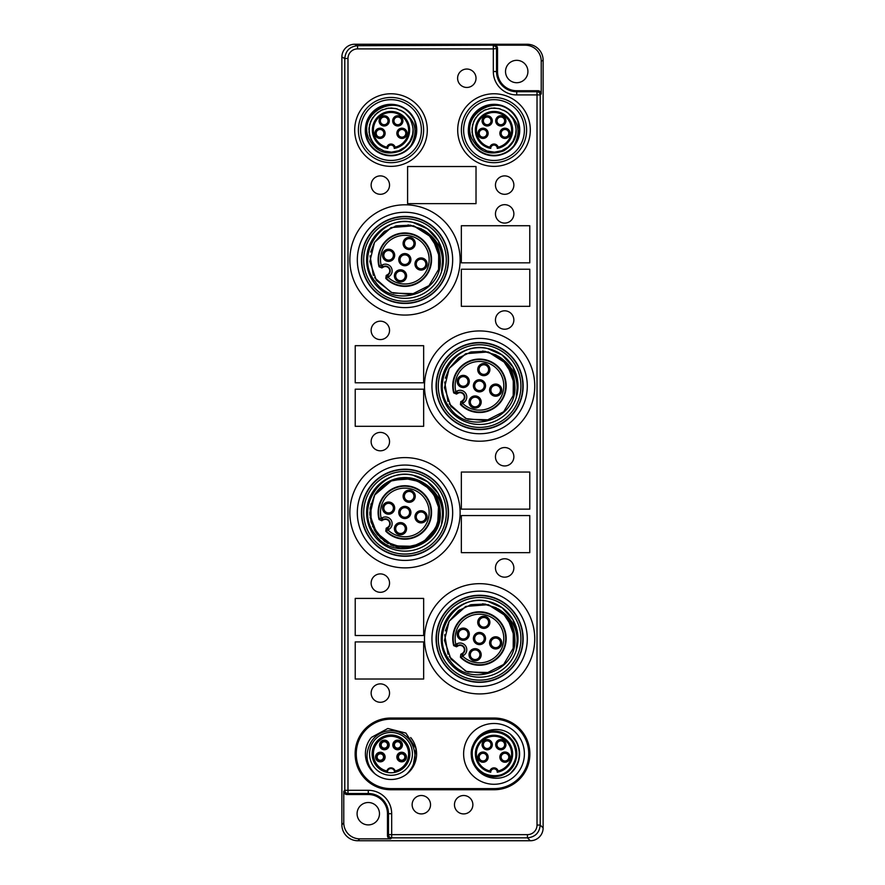 <?xml version="1.0" encoding="UTF-8"?>
<svg xmlns="http://www.w3.org/2000/svg" width="885" height="885" viewBox="0 0 885 885"><rect width="100%" height="100%" fill="white"/><g stroke="black" fill="none" stroke-linecap="round" stroke-linejoin="round"><path stroke-width="1.33" d="M423.649 598.415L355.228 598.415L355.228 635.519L423.649 635.519L423.649 598.415M529.772 552.66L529.772 515.557L461.351 515.557L461.351 552.66L529.772 552.66M341.875 57.049A12.799 12.799 26.6 0 1 354.675 44.25L357.573 45.699C349.818 46.474 345.559 50.744 344.785 58.498L341.875 57.049L341.875 824.754A15.996 15.996 135 0 0 357.872 840.75L530.325 840.75L527.427 837.841L391.679 837.841A3.197 3.197 -135 0 1 388.482 834.644L388.482 813.702L387.475 813.702L387.475 835.65L388.482 834.644L527.427 834.644A9.602 9.602 45 0 0 537.018 825.052L540.215 825.052C539.441 832.807 535.182 837.066 527.427 837.841L527.427 834.644M354.675 44.25L527.128 44.25A15.996 15.996 -26.6 0 1 543.125 60.246L541.222 61.198L541.222 93.921L540.215 94.927A3.197 3.197 -135 0 0 537.018 91.73L538.025 90.724A3.197 3.197 135 0 1 541.222 93.921M537.018 825.052L537.018 94.927L540.215 94.927L540.215 825.052L543.125 827.951L543.125 60.246M543.125 827.951A12.799 12.799 45 0 1 530.325 840.75M534.75 386.07A55.136 55.136 0 0 0 452.058 338.324A55.136 55.136 0 0 0 452.058 433.827A55.136 55.136 0 0 0 534.75 386.07M534.75 638.804A55.136 55.136 0 0 0 452.058 591.058A55.136 55.136 0 0 0 452.058 686.55A55.136 55.136 0 0 0 534.75 638.804M460.123 512.736A55.136 55.136 0 0 0 377.419 464.99A55.136 55.136 0 0 0 377.419 560.493A55.136 55.136 0 0 0 460.123 512.736M460.123 259.936A55.136 55.136 0 0 0 377.419 212.19A55.136 55.136 0 0 0 377.419 307.681A55.136 55.136 0 0 0 460.123 259.936M495.456 213.882A9.204 9.204 0 0 1 509.262 205.906A9.204 9.204 0 0 1 509.262 221.858A9.204 9.204 0 0 1 495.456 213.882M495.489 319.219A9.204 9.204 0 0 1 509.937 312.482A9.204 9.204 0 0 1 508.554 328.357A9.204 9.204 0 0 1 495.489 319.219M495.489 567.163A9.204 9.204 0 0 1 509.937 560.426A9.204 9.204 0 0 1 508.554 576.301A9.204 9.204 0 0 1 495.489 567.163M495.489 457.556A9.204 9.204 0 0 1 508.554 448.407A9.204 9.204 0 0 1 509.937 464.293A9.204 9.204 0 0 1 495.489 457.556M389.511 692.28A9.204 9.204 0 0 0 375.063 685.543A9.204 9.204 0 0 0 376.446 701.418A9.204 9.204 0 0 0 389.511 692.28M389.511 583.912A9.204 9.204 0 0 0 376.446 574.763A9.204 9.204 0 0 0 375.063 590.649A9.204 9.204 0 0 0 389.511 583.912M389.511 440.796A9.204 9.204 0 0 0 375.063 434.059A9.204 9.204 0 0 0 376.446 449.945A9.204 9.204 0 0 0 389.511 440.796M389.511 331.189A9.204 9.204 0 0 0 376.446 322.04A9.204 9.204 0 0 0 375.063 337.926A9.204 9.204 0 0 0 389.511 331.189M354.697 130.073A36.296 36.296 0 0 1 409.147 98.633A36.296 36.296 0 0 1 409.147 161.501A36.296 36.296 0 0 1 354.697 130.073M529.861 754.053L528.732 753.71L529.861 754.053A35.677 35.677 0 0 1 494.184 789.741L494.184 788.612A34.548 34.548 0 0 0 528.732 754.053M390.816 789.741A35.677 35.677 0 0 1 355.139 754.053L356.268 754.053A34.548 34.548 0 0 0 390.816 788.612L390.816 789.741L494.184 789.741M355.139 753.71A35.677 35.677 0 0 1 390.816 718.034L390.816 719.162A34.548 34.548 0 0 0 356.268 753.71L355.139 754.053M528.732 753.71A34.548 34.548 0 0 0 494.184 719.162L494.184 718.034L390.816 718.034M494.184 718.034A35.677 35.677 0 0 1 529.861 753.71M472.867 804.708A9.204 9.204 0 0 1 459.061 812.684A9.204 9.204 0 0 1 459.061 796.743A9.204 9.204 0 0 1 472.867 804.708M430.541 804.708A9.204 9.204 0 0 1 416.735 812.684A9.204 9.204 0 0 1 416.735 796.743A9.204 9.204 0 0 1 430.541 804.708M476.019 78.245A9.204 9.204 0 0 1 462.213 86.221A9.204 9.204 0 0 1 462.213 70.269A9.204 9.204 0 0 1 476.019 78.245M389.544 185.087A9.204 9.204 0 0 1 375.738 193.063A9.204 9.204 0 0 1 375.738 177.122A9.204 9.204 0 0 1 389.544 185.087M457.7 130.073A36.296 36.296 0 0 1 512.161 98.633A36.296 36.296 0 0 1 512.161 161.501A36.296 36.296 0 0 1 457.7 130.073M513.831 184.29A9.204 9.204 0 0 1 500.766 193.439A9.204 9.204 0 0 1 499.383 177.553A9.204 9.204 0 0 1 513.831 184.29M357.573 48.896L357.573 45.699L494.328 45.201A3.197 3.197 153.4 0 1 497.525 48.398L493.321 48.896L493.321 45.699A3.197 3.197 63.4 0 1 496.518 48.896L496.518 71.53A20.2 20.2 0 0 0 516.718 91.73L537.018 91.73L537.018 94.927L516.718 94.927A23.397 23.397 0 0 1 493.321 71.53L493.321 48.896L357.573 48.896A9.602 9.602 26.6 0 0 347.982 58.498L344.785 58.498L344.785 790.305A3.197 3.197 45 0 0 347.982 793.502L346.975 794.509A3.197 3.197 -45 0 1 343.778 791.312L343.778 822.862A15.996 15.996 135 0 0 359.764 838.847L357.872 840.75M390.816 719.162L494.184 719.162M494.184 788.612L390.816 788.612M410.684 737.537A25.588 25.588 0 0 1 375.174 773.999A25.588 25.588 0 0 1 370.881 738.068M346.975 794.509L368.282 794.509A19.193 19.193 0 0 1 387.475 813.702M343.778 791.312L344.785 790.305L368.282 790.305A23.397 23.397 0 0 1 391.679 813.702L391.679 837.841L390.672 838.847A3.197 3.197 -45 0 1 387.475 835.65M390.672 838.847L359.764 838.847M379.477 813.702A11.195 11.195 0 0 1 362.684 823.404A11.195 11.195 0 0 1 362.684 804.011A11.195 11.195 0 0 1 379.477 813.702M526.608 130.073A32.612 32.612 0 0 1 494.007 162.674A32.612 32.612 0 0 1 461.395 130.073A32.612 32.612 0 0 1 494.007 97.461A32.612 32.612 0 0 1 526.608 130.073M423.605 130.073A32.612 32.612 0 0 1 390.993 162.674A32.612 32.612 0 0 1 358.392 130.073A32.612 32.612 0 0 1 390.993 97.461A32.612 32.612 0 0 1 423.605 130.073M516.718 94.927L516.718 90.724L538.025 90.724M516.718 90.724A19.193 19.193 0 0 1 497.525 71.53L497.525 48.398M541.222 61.198A15.996 15.996 -26.6 0 0 525.225 45.201L527.128 44.25M494.328 45.201L525.225 45.201M505.523 71.53A11.195 11.195 0 0 1 522.316 61.828A11.195 11.195 0 0 1 522.316 81.221A11.195 11.195 0 0 1 505.523 71.53M476.019 203.65L476.019 166.535L407.598 166.535L407.598 203.65L476.019 203.65M452.666 512.736A47.679 47.679 0 0 0 381.147 471.451A47.679 47.679 0 0 0 381.147 554.032A47.679 47.679 0 0 0 452.666 512.736M529.772 306.332L461.351 306.332L461.351 269.228L529.772 269.228L529.772 306.332M461.351 225.719L529.772 225.719L529.772 262.834L461.351 262.834L461.351 225.719M527.294 638.804A47.679 47.679 0 0 0 455.786 597.519A47.679 47.679 0 0 0 455.786 680.089A47.679 47.679 0 0 0 527.294 638.804M523.146 638.804A43.52 43.52 0 0 0 441.925 617.044A43.52 43.52 0 0 0 468.353 680.842A43.52 43.52 0 0 0 523.146 638.804M448.507 512.736A43.52 43.52 0 0 0 367.297 490.976A43.52 43.52 0 0 0 393.725 554.784A43.52 43.52 0 0 0 448.507 512.736M527.294 386.07A47.679 47.679 0 0 0 455.786 344.785A47.679 47.679 0 0 0 455.786 427.366A47.679 47.679 0 0 0 527.294 386.07M523.146 386.07A43.52 43.52 0 0 0 441.925 364.31A43.52 43.52 0 0 0 468.353 428.119A43.52 43.52 0 0 0 523.146 386.07M452.666 259.936A47.679 47.679 0 0 0 381.147 218.65A47.679 47.679 0 0 0 381.147 301.221A47.679 47.679 0 0 0 452.666 259.936M448.507 259.936A43.52 43.52 0 0 0 367.297 238.176A43.52 43.52 0 0 0 393.725 301.973A43.52 43.52 0 0 0 448.507 259.936M461.351 472.048L529.772 472.048L529.772 509.152L461.351 509.152L461.351 472.048M423.649 679.027L423.649 641.913L355.228 641.913L355.228 679.027L423.649 679.027M423.649 345.681L355.228 345.681L355.228 382.796L423.649 382.796L423.649 345.681M355.228 426.305L423.649 426.305L423.649 389.19L355.228 389.19L355.228 426.305M514.915 761.896A22.39 22.39 0 0 1 514.074 763.821C526.918 741.132 491.308 718.675 476.373 740.081C458.33 760.801 492.137 790.172 510.136 769.408C527.095 753.721 507.094 723.487 486.02 732.957C459.879 741.42 473.685 784.01 499.815 775.514C526.686 769.762 517.294 725.988 490.434 731.773C463.109 734.749 467.999 779.265 495.312 776.233C518.411 776.233 524.241 740.446 502.348 733.101C477.402 721.563 458.64 762.206 483.586 773.711C507.216 787.727 530.038 749.208 506.386 735.225C484.305 718.863 457.678 754.861 479.792 771.189C496.75 786.853 525.325 764.551 514.24 744.285C503.764 718.885 462.379 735.988 472.9 761.365C479.349 783.557 515.335 779.176 516.287 756.1C520.413 728.93 476.141 722.237 472.059 749.407C465.189 776.012 508.543 787.185 515.38 760.569C524.705 735.546 484.537 719.372 473.94 743.942A22.39 22.39 0 0 0 473.94 763.821C462.501 743.754 490.699 720.965 507.924 736.342C530.303 752.294 504.295 788.734 481.938 772.749C458.054 759.175 480.212 720.268 504.085 733.886C525.281 743.068 516.42 778.225 493.399 776.267C470.311 776.986 463.364 741.409 485.013 733.377C505.601 722.89 527.051 752.128 510.866 768.611C496.706 786.865 464.857 769.541 472.468 747.736C478.641 720.954 522.261 731.043 516.055 757.803C512.647 785.072 468.22 779.486 471.672 752.228C472.048 729.129 507.913 723.864 514.915 745.867C524.418 766.93 494.206 786.975 478.497 770.038C460.93 755.027 479.736 724.03 501.164 732.669C523.444 738.765 519.628 774.817 496.562 776.134C469.47 780.681 462.081 736.519 489.195 732.017C511.419 725.755 526.752 758.6 507.669 771.62C488.454 788.225 459.614 759.396 476.318 740.148M510.523 734.34L514.439 738.477L518.389 746.11L519.583 754.628L517.891 763.058L513.51 770.459L510.523 773.424L516.486 766.122L519.263 757.98L519.196 749.385L516.287 741.298L510.556 734.362A25.588 25.588 0 0 1 510.556 773.401C498.908 782.738 479.239 778.125 473.94 763.821M510.545 773.413L515.512 767.749L518.898 759.839L519.462 751.254L517.15 742.969L510.556 734.362C498.863 725.003 479.216 729.694 473.94 743.942M524.396 753.887A30.389 30.389 0 0 1 494.007 784.276A30.389 30.389 0 0 1 463.618 753.887A30.389 30.389 0 0 1 494.007 723.487A30.389 30.389 0 0 1 524.396 753.887M490.755 772.229A3.252 3.252 0 0 1 494.007 768.866A3.252 3.252 0 0 1 497.248 772.229L497.624 771.764A18.242 18.242 0 0 0 509.163 743.732A18.242 18.242 0 0 0 478.851 743.732A18.242 18.242 0 0 0 490.378 771.764L490.755 772.229A18.629 18.629 0 0 1 478.442 743.643A18.629 18.629 0 0 1 509.572 743.643A18.629 18.629 0 0 1 497.248 772.229M481.584 752.228A5.122 5.122 0 0 0 479.515 760.846A5.122 5.122 0 0 0 488.011 758.323A5.122 5.122 0 0 0 481.584 752.228M481.938 753.456A3.839 3.839 0 0 1 486.761 758.025A3.839 3.839 0 0 1 480.389 759.916A3.839 3.839 0 0 1 481.938 753.456M503.521 762.04A5.122 5.122 0 0 0 509.948 755.934A5.122 5.122 0 0 0 501.452 753.423A5.122 5.122 0 0 0 503.521 762.04M503.886 760.812A3.839 3.839 0 0 1 502.337 754.352A3.839 3.839 0 0 1 508.709 756.232A3.839 3.839 0 0 1 503.886 760.812M504.926 747.725A5.122 5.122 0 0 0 501.386 739.594A5.122 5.122 0 0 0 496.12 746.73A5.122 5.122 0 0 0 504.926 747.725M503.897 746.973A3.839 3.839 0 0 1 497.293 746.221A3.839 3.839 0 0 1 501.242 740.867A3.839 3.839 0 0 1 503.897 746.973M491.308 741.641A5.122 5.122 0 0 0 482.502 742.648A5.122 5.122 0 0 0 487.779 749.772A5.122 5.122 0 0 0 491.308 741.641M490.279 742.404A3.839 3.839 0 0 1 487.635 748.5A3.839 3.839 0 0 1 483.675 743.157A3.839 3.839 0 0 1 490.279 742.404M490.378 771.764L489.881 770.99A17.6 17.6 0 0 1 479.504 743.909A17.6 17.6 0 0 1 508.51 743.909A17.6 17.6 0 0 1 498.133 770.99L497.624 771.764A3.64 3.64 0 0 0 490.378 771.764M406.812 773.999C415.751 764.906 417.344 754.673 411.602 743.3A23.165 23.165 0 0 0 370.395 743.3C364.642 754.662 366.235 764.894 375.174 773.999M409.866 753.887A18.873 18.873 0 0 1 390.993 772.76A18.873 18.873 0 0 1 372.12 753.887A18.873 18.873 0 0 1 390.993 735.015A18.873 18.873 0 0 1 409.866 753.887M371.446 737.371L387.829 728.488L405.883 733.068L416.05 748.677L412.952 767.041M390.993 732.448A21.439 21.439 0 0 0 372.43 764.596A21.439 21.439 0 0 0 409.556 764.596A21.439 21.439 0 0 0 390.993 732.448M394.555 771.842A18.308 18.308 0 0 0 406.215 743.721A18.308 18.308 0 0 0 375.771 743.721A18.308 18.308 0 0 0 387.431 771.842A3.573 3.573 0 0 1 390.993 768.545A3.573 3.573 0 0 1 394.555 771.842L394.622 771.764A18.242 18.242 0 0 0 406.149 743.732A18.242 18.242 0 0 0 375.837 743.732A18.242 18.242 0 0 0 387.376 771.764L387.431 771.842M396.856 757.04A4.801 4.801 0 0 0 404.058 761.2A4.801 4.801 0 0 0 404.058 752.892A4.801 4.801 0 0 0 396.856 757.04M379.577 744.938A4.801 4.801 0 0 0 384.378 749.739A4.801 4.801 0 0 0 389.179 744.938A4.801 4.801 0 0 0 384.378 740.148A4.801 4.801 0 0 0 379.577 744.938M392.818 744.938A4.801 4.801 0 0 0 397.608 749.739A4.801 4.801 0 0 0 402.409 744.938A4.801 4.801 0 0 0 397.608 740.148A4.801 4.801 0 0 0 392.818 744.938M375.528 757.04A4.801 4.801 0 0 0 382.729 761.2A4.801 4.801 0 0 0 382.729 752.892A4.801 4.801 0 0 0 375.528 757.04M387.376 771.764L386.867 770.99A17.6 17.6 0 0 1 376.49 743.909A17.6 17.6 0 0 1 405.496 743.909A17.6 17.6 0 0 1 395.119 770.99L394.622 771.764A3.64 3.64 0 0 0 387.376 771.764M387.895 744.938A3.518 3.518 0 0 1 382.619 747.991A3.518 3.518 0 0 1 382.619 741.895A3.518 3.518 0 0 1 387.895 744.938M401.126 744.938A3.518 3.518 0 0 1 395.849 747.991A3.518 3.518 0 0 1 395.849 741.895A3.518 3.518 0 0 1 401.126 744.938M398.139 757.04A3.518 3.518 0 0 1 401.657 753.522A3.518 3.518 0 0 1 405.175 757.04A3.518 3.518 0 0 1 401.657 760.558A3.518 3.518 0 0 1 398.139 757.04M376.811 757.04A3.518 3.518 0 0 1 380.329 753.522A3.518 3.518 0 0 1 383.847 757.04A3.518 3.518 0 0 1 380.329 760.558A3.518 3.518 0 0 1 376.811 757.04M398.46 757.04A3.197 3.197 0 0 0 403.261 759.817A3.197 3.197 0 0 0 403.261 754.274A3.197 3.197 0 0 0 398.46 757.04A3.197 3.197 0 0 0 401.657 760.237A3.197 3.197 0 0 0 404.854 757.04A3.197 3.197 0 0 0 401.657 753.843A3.197 3.197 0 0 0 398.46 757.04M381.181 744.938A3.197 3.197 0 0 0 384.378 748.146A3.197 3.197 0 0 0 387.575 744.938A3.197 3.197 0 0 0 384.378 741.741A3.197 3.197 0 0 0 381.181 744.938M394.411 744.938A3.197 3.197 0 0 0 397.608 748.146A3.197 3.197 0 0 0 400.805 744.938A3.197 3.197 0 0 0 397.608 741.741A3.197 3.197 0 0 0 394.411 744.938M377.132 757.04A3.197 3.197 0 0 0 381.933 759.817A3.197 3.197 0 0 0 381.933 754.274A3.197 3.197 0 0 0 377.132 757.04A3.197 3.197 0 0 0 380.329 760.237A3.197 3.197 0 0 0 383.526 757.04A3.197 3.197 0 0 0 380.329 753.843A3.197 3.197 0 0 0 377.132 757.04M386.203 275.401L385.794 278.41A26.716 26.716 0 0 0 429.015 271.02A26.716 26.716 0 0 0 407.089 233.043A26.716 26.716 0 0 0 379.079 266.772L381.889 267.934L383.282 267.126A4.314 4.314 0 0 1 389.168 268.697A4.314 4.314 0 0 1 387.597 274.593L386.203 275.401L387.829 275.003A4.779 4.779 0 0 0 389.577 268.465A4.779 4.779 0 0 0 383.039 266.717L383.282 267.126M379.079 266.772L379.355 266.02A26.251 26.251 0 0 1 407.266 233.529A26.251 26.251 0 0 1 428.683 270.622A26.251 26.251 0 0 1 386.59 278.543A1.925 1.914 -83 0 1 386.966 275.5L387.929 277.16A24.326 24.326 0 0 0 426.935 269.814A24.326 24.326 0 0 0 407.089 235.432A24.326 24.326 0 0 0 381.225 265.555L382.088 265.058A6.704 6.704 0 0 1 391.236 267.513A6.704 6.704 0 0 1 388.78 276.662L385.794 278.41M399.566 262.701A6.073 6.073 0 0 1 404.832 253.586A6.073 6.073 0 0 1 410.087 262.701A6.073 6.073 0 0 1 399.566 262.701M400.673 262.06A4.801 4.801 0 0 0 407.233 263.818A4.801 4.801 0 0 0 408.981 257.258A4.801 4.801 0 0 0 402.432 255.511A4.801 4.801 0 0 0 400.673 262.06M403.914 246.484A6.073 6.073 0 0 1 409.18 237.357A6.073 6.073 0 0 1 414.434 246.484A6.073 6.073 0 0 1 403.914 246.484M415.784 267.049A6.073 6.073 0 0 1 421.05 257.933A6.073 6.073 0 0 1 426.316 267.049A6.073 6.073 0 0 1 415.784 267.049M395.219 278.919A6.073 6.073 0 0 1 400.485 269.803A6.073 6.073 0 0 1 405.75 278.919A6.073 6.073 0 0 1 395.219 278.919M383.338 258.354A6.073 6.073 0 0 1 388.603 249.238A6.073 6.073 0 0 1 393.869 258.354A6.073 6.073 0 0 1 383.338 258.354M384.455 257.712A4.801 4.801 0 0 0 391.004 259.471A4.801 4.801 0 0 0 392.763 252.911A4.801 4.801 0 0 0 386.203 251.163A4.801 4.801 0 0 0 384.455 257.712M396.325 278.288A4.801 4.801 0 0 0 402.885 280.036A4.801 4.801 0 0 0 404.633 273.487A4.801 4.801 0 0 0 398.084 271.728A4.801 4.801 0 0 0 396.325 278.288M416.89 266.407A4.801 4.801 0 0 0 423.45 268.166A4.801 4.801 0 0 0 425.209 261.606A4.801 4.801 0 0 0 418.649 259.858A4.801 4.801 0 0 0 416.89 266.407M405.02 245.842A4.801 4.801 0 0 0 411.569 247.601A4.801 4.801 0 0 0 413.328 241.041A4.801 4.801 0 0 0 406.779 239.282A4.801 4.801 0 0 0 405.02 245.842M427.112 232.589L438.374 248.829L439.082 268.542L429.015 285.623L411.414 294.539L391.745 292.526L376.313 280.279L369.853 261.529L374.51 242.346L390.949 227.677M395.296 226.106L413.749 225.874L429.833 235.056L439.026 251.03L438.827 269.505M374.51 242.346L383.802 231.892L396.403 225.819L410.341 225.188L423.528 230.034C439.071 239.724 445.066 253.63 441.515 271.739A38.387 38.387 0 0 0 413.041 222.4C380.705 214.059 353.657 256.495 375.483 281.983C394.5 309.905 443.584 292.78 440.166 258.84L432.367 237.833L413.527 225.808L391.258 227.556L374.532 242.357L370.693 252.059M427.333 232.777L438.717 249.891L438.551 270.456M370.052 255.842L373.348 275.346M374.609 277.691L390.893 292.183M393.25 293.112L414.943 293.687M439.978 263.52L438.661 249.714L432.123 237.534L421.326 228.784L408.062 224.89M374.532 242.357L384.92 231.029M440.166 258.84A35.19 35.19 0 0 0 423.528 230.034M413.041 222.4A38.387 38.387 0 0 0 367.751 250.632A38.387 38.387 0 0 0 394.433 296.851A38.387 38.387 0 0 0 441.515 271.739L443.119 255.809L438.197 240.676L427.499 228.883L412.886 222.378M383.282 519.926A4.314 4.314 0 0 1 389.168 521.508A4.314 4.314 0 0 1 387.597 527.394L386.203 528.201L387.829 527.803A4.779 4.779 0 0 0 389.577 521.265A4.779 4.779 0 0 0 383.039 519.517L381.889 520.734L379.079 519.583L379.355 518.82A1.925 1.914 23 0 0 382.187 520.015L381.889 520.734M382.088 517.858L383.039 519.517L382.187 520.015L381.225 518.356L379.355 518.82A26.251 26.251 0 0 1 407.266 486.33A26.251 26.251 0 0 1 428.683 523.422A26.251 26.251 0 0 1 386.59 531.343A1.925 1.914 -83 0 1 386.966 528.301L387.929 529.96A24.326 24.326 0 0 0 426.935 522.615A24.326 24.326 0 0 0 407.089 488.243A24.326 24.326 0 0 0 381.225 518.356L382.088 517.858A6.704 6.704 0 0 1 391.236 520.314A6.704 6.704 0 0 1 388.792 529.462L385.794 531.21L386.203 528.201M379.079 519.583A26.716 26.716 0 0 1 407.089 485.843A26.716 26.716 0 0 1 429.015 523.82A26.716 26.716 0 0 1 385.794 531.21M399.566 515.501A6.073 6.073 0 0 1 404.832 506.386A6.073 6.073 0 0 1 410.098 515.501A6.073 6.073 0 0 1 399.566 515.501M400.673 514.86A4.801 4.801 0 0 0 407.233 516.619A4.801 4.801 0 0 0 408.981 510.07A4.801 4.801 0 0 0 402.432 508.311A4.801 4.801 0 0 0 400.673 514.86M403.914 499.284A6.073 6.073 0 0 1 409.18 490.168A6.073 6.073 0 0 1 414.434 499.284A6.073 6.073 0 0 1 403.914 499.284M415.784 519.849A6.073 6.073 0 0 1 421.05 510.733A6.073 6.073 0 0 1 426.316 519.849A6.073 6.073 0 0 1 415.784 519.849M395.219 531.73A6.073 6.073 0 0 1 400.485 522.604A6.073 6.073 0 0 1 405.75 531.73A6.073 6.073 0 0 1 395.219 531.73M383.338 511.154A6.073 6.073 0 0 1 388.603 502.038A6.073 6.073 0 0 1 393.869 511.154A6.073 6.073 0 0 1 383.338 511.154M384.455 510.512A4.801 4.801 0 0 0 391.004 512.271A4.801 4.801 0 0 0 392.763 505.722A4.801 4.801 0 0 0 386.203 503.963A4.801 4.801 0 0 0 384.455 510.512M396.325 531.088A4.801 4.801 0 0 0 402.885 532.836A4.801 4.801 0 0 0 404.633 526.287A4.801 4.801 0 0 0 398.084 524.528A4.801 4.801 0 0 0 396.325 531.088M416.89 519.207A4.801 4.801 0 0 0 423.45 520.966A4.801 4.801 0 0 0 425.209 514.406A4.801 4.801 0 0 0 418.649 512.658A4.801 4.801 0 0 0 416.89 519.207M405.02 498.642A4.801 4.801 0 0 0 411.569 500.401A4.801 4.801 0 0 0 413.328 493.841A4.801 4.801 0 0 0 406.779 492.082A4.801 4.801 0 0 0 405.02 498.642M412.886 475.179L427.499 481.694L438.197 493.487L443.119 508.609L441.515 524.539A38.387 38.387 0 0 1 394.433 549.651A38.387 38.387 0 0 1 367.751 503.432A38.387 38.387 0 0 1 413.041 475.201C380.705 466.86 353.657 509.295 375.483 534.783C394.5 562.716 443.584 545.58 440.166 511.641A35.19 35.19 0 0 0 423.528 482.834C439.071 492.525 445.066 506.43 441.515 524.539A38.387 38.387 0 0 0 413.041 475.201M421.382 481.606L435.32 494.914L440.133 513.654L434.413 532.018L419.833 544.64M415.397 546.355L393.139 545.868L375.605 532.062M401.591 477.734L422.621 482.292L437.068 498.299M438.695 502.625L437.61 525.922L422.156 543.445M388.117 543.622L377.497 534.662L371.103 522.227L370.107 508.322L374.521 495.146L390.949 480.478M395.296 478.918L414.645 478.918L431.117 489.217L439.613 506.563L437.655 525.823M435.885 529.584L422.2 543.412L403.173 547.859L384.798 541.543L372.552 526.387M371.169 522.46L370.085 508.51L374.51 495.146L386.203 483.011M426.703 485.069L437.632 499.605L439.801 517.692L432.71 534.374L418.229 545.337M414.545 546.609L396.336 546.83L380.384 537.859L371.092 522.205L370.937 503.963M387.409 543.224L377.121 534.186L371.003 521.851L370.129 508.123L374.51 495.146L388.991 481.418M438.916 503.399L438.639 522.969L427.886 539.419L410.109 547.538L390.694 544.894M427.223 485.478L438.418 501.74L439.048 521.475L429.015 538.423L411.337 547.35L391.69 545.315L376.269 533.002L369.853 514.373L374.51 495.146L392.575 479.825M427.333 485.577L438.208 501.142L439.369 520.137L430.552 536.885L414.302 546.676M413.903 546.786L393.571 546.012L377.01 534.031L369.897 514.993L374.51 495.146L383.802 484.692L396.403 478.619L410.341 477.988L423.528 482.834A35.19 35.19 0 0 0 374.51 495.146L389.511 481.152M374.842 494.582L369.797 512.57L374.344 530.015M437.71 525.679A35.19 35.19 0 0 0 440.166 511.641L432.367 490.633L413.527 478.619L391.258 480.356L374.532 495.158L369.808 513.665L375.494 531.896M370.096 517.216L374.753 530.746L384.466 541.299L397.531 547.129L411.868 547.229L425.032 541.642L434.911 531.243L439.779 517.802L438.938 503.499M438.617 502.37L427.422 485.644L408.914 477.789L389.146 481.351L374.532 495.158L383.647 484.792L396.093 478.708L409.877 477.922L422.941 482.48M384.997 541.697L397.896 547.207L411.923 547.229L424.855 541.786L434.612 531.719L439.657 518.643L439.226 504.627L433.318 491.916L422.953 482.48M384.4 541.255L397.365 547.096L411.569 547.295L424.734 541.863L434.635 531.686L439.723 518.367L439.115 504.184L432.92 491.363L422.2 482.048M420.806 481.307L408.062 477.712L394.909 479.028L383.172 485.168L374.521 495.146M384.422 541.266L397.033 547.007L410.85 547.417L423.793 542.483L433.783 532.925L439.369 520.247L439.591 506.408L434.469 493.531L424.789 483.664M433.783 532.98A35.19 35.19 0 0 0 434.9 531.277M501.74 358.724L513.001 374.963L513.72 394.677L503.642 411.757L486.042 420.674L466.384 418.66L450.941 406.414L444.48 387.674L449.149 368.481L465.576 353.812M469.935 352.252L488.376 352.009L504.472 361.202L513.654 377.176L513.466 395.639M449.171 368.492L445.332 378.194M501.972 358.912L513.344 376.025L513.178 396.591M444.679 381.977L447.987 401.48M449.237 403.837L465.521 418.317M467.877 419.247L489.571 419.822M514.616 389.654L513.289 375.848L506.751 363.669L495.965 354.918L482.701 351.024M449.149 368.481L458.43 358.027L471.03 351.953L484.98 351.323L498.155 356.168C513.698 365.859 519.694 379.765 516.154 397.874A38.387 38.387 0 0 0 487.668 348.535C455.332 340.194 428.285 382.63 450.122 408.118C469.127 436.051 518.212 418.915 514.793 384.975L506.994 363.967L488.166 351.942L465.886 353.69L449.16 368.492L459.558 357.164M514.793 384.975A35.19 35.19 0 0 0 498.155 356.168M462.224 400.728A4.314 4.314 0 0 0 463.806 394.843A4.314 4.314 0 0 0 457.91 393.261L456.516 394.068L453.706 392.918A26.716 26.716 0 0 1 481.717 359.177A26.716 26.716 0 0 1 503.642 397.155A26.716 26.716 0 0 1 460.421 404.545L460.831 401.536L462.457 401.137A4.779 4.779 0 0 0 464.205 394.599A4.779 4.779 0 0 0 457.678 392.851L456.815 393.349A1.925 1.914 -157 0 1 453.994 392.155A26.251 26.251 0 0 1 481.894 359.664A26.251 26.251 0 0 1 503.311 396.757A26.251 26.251 0 0 1 461.218 404.677L460.421 404.545M487.668 348.535A38.387 38.387 0 0 0 442.378 376.767A38.387 38.387 0 0 0 469.061 422.986A38.387 38.387 0 0 0 516.154 397.874L517.747 381.944L512.824 366.81L502.127 355.029L487.524 348.513M453.706 392.918L456.715 391.192A6.704 6.704 0 0 1 465.875 393.648A6.704 6.704 0 0 1 463.419 402.797L462.556 403.294A24.326 24.326 0 0 0 501.574 395.949A24.326 24.326 0 0 0 481.717 361.578A24.326 24.326 0 0 0 455.852 391.69L456.516 394.068M460.831 401.536L461.594 401.635A1.925 1.914 97 0 0 461.218 404.677L462.556 403.294L461.594 401.635L462.457 401.137L463.419 402.797M474.194 388.836A6.073 6.073 0 0 1 479.46 379.72A6.073 6.073 0 0 1 484.726 388.836A6.073 6.073 0 0 1 474.194 388.836M475.3 388.194A4.801 4.801 0 0 0 481.86 389.953A4.801 4.801 0 0 0 483.619 383.404A4.801 4.801 0 0 0 477.059 381.645A4.801 4.801 0 0 0 475.3 388.194M490.423 393.183A6.073 6.073 0 0 1 495.677 384.068A6.073 6.073 0 0 1 500.943 393.183A6.073 6.073 0 0 1 490.423 393.183M478.542 372.618A6.073 6.073 0 0 1 483.807 363.503A6.073 6.073 0 0 1 489.073 372.618A6.073 6.073 0 0 1 478.542 372.618M457.976 384.488A6.073 6.073 0 0 1 463.242 375.373A6.073 6.073 0 0 1 468.497 384.488A6.073 6.073 0 0 1 457.976 384.488M469.846 405.065A6.073 6.073 0 0 1 475.112 395.938A6.073 6.073 0 0 1 480.378 405.065A6.073 6.073 0 0 1 469.846 405.065M470.953 404.423A4.801 4.801 0 0 0 477.513 406.171A4.801 4.801 0 0 0 479.272 399.622A4.801 4.801 0 0 0 472.712 397.863A4.801 4.801 0 0 0 470.953 404.423M459.083 383.847A4.801 4.801 0 0 0 465.643 385.606A4.801 4.801 0 0 0 467.391 379.057A4.801 4.801 0 0 0 460.842 377.298A4.801 4.801 0 0 0 459.083 383.847M479.648 371.977A4.801 4.801 0 0 0 486.208 373.735A4.801 4.801 0 0 0 487.967 367.175A4.801 4.801 0 0 0 481.407 365.416A4.801 4.801 0 0 0 479.648 371.977M491.529 392.542A4.801 4.801 0 0 0 498.078 394.301A4.801 4.801 0 0 0 499.837 387.741A4.801 4.801 0 0 0 493.288 385.993A4.801 4.801 0 0 0 491.529 392.542M453.706 645.641L456.516 646.791L457.91 645.984L456.815 646.072A1.925 1.914 -157 0 1 453.994 644.877A26.251 26.251 0 0 1 481.894 612.387A26.251 26.251 0 0 1 503.311 649.479A26.251 26.251 0 0 1 461.218 657.4L460.421 657.267A26.716 26.716 0 0 0 503.642 649.878A26.716 26.716 0 0 0 481.717 611.9A26.716 26.716 0 0 0 453.706 645.641L456.715 643.915A6.704 6.704 0 0 1 465.875 646.371A6.704 6.704 0 0 1 463.419 655.519L462.556 656.017A24.326 24.326 0 0 0 501.574 648.683A24.326 24.326 0 0 0 481.717 614.301A24.326 24.326 0 0 0 455.852 644.413L456.516 646.791M457.91 645.984A4.314 4.314 0 0 1 463.806 647.566A4.314 4.314 0 0 1 462.224 653.451L460.831 654.258L460.421 657.267M460.831 654.258L461.594 654.358A1.925 1.914 97 0 0 461.218 657.4L462.556 656.017L461.594 654.358L462.457 653.86A4.779 4.779 0 0 0 464.205 647.333A4.779 4.779 0 0 0 457.678 645.574L456.715 643.915M474.194 641.559A6.073 6.073 0 0 1 479.46 632.443A6.073 6.073 0 0 1 484.726 641.559A6.073 6.073 0 0 1 474.194 641.559M475.3 640.928A4.801 4.801 0 0 0 481.86 642.676A4.801 4.801 0 0 0 483.619 636.127A4.801 4.801 0 0 0 477.059 634.368A4.801 4.801 0 0 0 475.3 640.928M490.423 645.906A6.073 6.073 0 0 1 495.677 636.791A6.073 6.073 0 0 1 500.943 645.906A6.073 6.073 0 0 1 490.423 645.906M478.542 625.341A6.073 6.073 0 0 1 483.807 616.225A6.073 6.073 0 0 1 489.073 625.341A6.073 6.073 0 0 1 478.542 625.341M457.976 637.211A6.073 6.073 0 0 1 463.242 628.096A6.073 6.073 0 0 1 468.497 637.211A6.073 6.073 0 0 1 457.976 637.211M469.846 657.787A6.073 6.073 0 0 1 475.112 648.672A6.073 6.073 0 0 1 480.378 657.787A6.073 6.073 0 0 1 469.846 657.787M470.953 657.146A4.801 4.801 0 0 0 477.513 658.905A4.801 4.801 0 0 0 479.272 652.345A4.801 4.801 0 0 0 472.712 650.586A4.801 4.801 0 0 0 470.953 657.146M459.083 636.581A4.801 4.801 0 0 0 465.643 638.328A4.801 4.801 0 0 0 467.391 631.779A4.801 4.801 0 0 0 460.842 630.02A4.801 4.801 0 0 0 459.083 636.581M479.648 624.699A4.801 4.801 0 0 0 486.208 626.458A4.801 4.801 0 0 0 487.967 619.898A4.801 4.801 0 0 0 481.407 618.15A4.801 4.801 0 0 0 479.648 624.699M491.529 645.265A4.801 4.801 0 0 0 498.078 647.024A4.801 4.801 0 0 0 499.837 640.475A4.801 4.801 0 0 0 493.288 638.716A4.801 4.801 0 0 0 491.529 645.265M501.74 611.447L513.001 627.697L513.72 647.4L503.642 664.48L486.042 673.396L466.384 671.383L450.941 659.137L444.48 640.397L449.149 621.204L465.576 606.546M469.935 604.975L488.376 604.732L504.472 613.924L513.654 629.899L513.466 648.362M449.171 621.215L445.332 630.917M501.972 611.635L513.344 628.748L513.178 649.313M444.679 634.7L447.987 654.203M449.237 656.559L465.521 671.04M467.877 671.969L489.571 672.556M514.616 642.388L513.289 628.571L506.751 616.391L495.965 607.641L482.701 603.747M449.149 621.204L458.43 610.75L471.03 604.676L484.98 604.046L498.155 608.891C513.698 618.582 519.694 632.487 516.154 650.597A38.387 38.387 0 0 0 487.668 601.269C455.332 592.917 428.285 635.364 450.122 660.841C469.127 688.773 518.212 671.638 514.793 637.698L506.994 616.701L488.166 604.676L465.886 606.413L449.16 621.215L459.558 609.898M514.793 637.698A35.19 35.19 0 0 0 498.155 608.891M487.668 601.269A38.387 38.387 0 0 0 442.378 629.489A38.387 38.387 0 0 0 469.061 675.709A38.387 38.387 0 0 0 516.154 650.597L517.747 634.667L512.824 619.544L502.127 607.752L487.524 601.236M378.57 128.413A5.122 5.122 0 0 0 376.501 137.031A5.122 5.122 0 0 0 384.997 134.509A5.122 5.122 0 0 0 378.57 128.413M378.935 129.641A3.839 3.839 0 0 1 383.758 134.21A3.839 3.839 0 0 1 377.386 136.102A3.839 3.839 0 0 1 378.935 129.641M400.518 138.226A5.122 5.122 0 0 0 406.945 132.119A5.122 5.122 0 0 0 398.438 129.608A5.122 5.122 0 0 0 400.518 138.226M400.872 136.998A3.839 3.839 0 0 1 399.323 130.537A3.839 3.839 0 0 1 405.695 132.418A3.839 3.839 0 0 1 400.872 136.998M401.912 123.911A5.122 5.122 0 0 0 398.383 115.78A5.122 5.122 0 0 0 393.106 122.915A5.122 5.122 0 0 0 401.912 123.911M400.883 123.159A3.839 3.839 0 0 1 394.279 122.395A3.839 3.839 0 0 1 398.239 117.052A3.839 3.839 0 0 1 400.883 123.159M388.305 117.827A5.122 5.122 0 0 0 379.499 118.833A5.122 5.122 0 0 0 384.765 125.958A5.122 5.122 0 0 0 388.305 117.827M387.276 118.59A3.839 3.839 0 0 1 384.621 124.685A3.839 3.839 0 0 1 380.672 119.342A3.839 3.839 0 0 1 387.276 118.59M387.752 148.426A18.64 18.64 0 0 1 375.428 119.829A18.64 18.64 0 0 1 406.569 119.829A18.64 18.64 0 0 1 394.234 148.426L394.622 147.95A18.242 18.242 0 0 0 406.149 119.918A18.242 18.242 0 0 0 375.837 119.918A18.242 18.242 0 0 0 387.376 147.95L387.752 148.426A3.241 3.241 0 0 1 390.993 145.063A3.241 3.241 0 0 1 394.234 148.426M387.376 147.95L386.867 147.175A17.6 17.6 0 0 1 376.49 120.094A17.6 17.6 0 0 1 405.496 120.094A17.6 17.6 0 0 1 395.119 147.175L394.622 147.95A3.64 3.64 0 0 0 387.376 147.95M360.604 130.073A30.389 30.389 0 0 1 390.993 99.673A30.389 30.389 0 0 1 421.382 130.073A30.389 30.389 0 0 1 390.993 160.462A30.389 30.389 0 0 1 360.604 130.073M414.512 140.162A25.588 25.588 0 0 0 414.512 119.973L411.204 114.884A25.278 25.278 0 0 0 373.979 111.377A25.278 25.278 0 0 0 373.979 148.757A25.278 25.278 0 0 0 411.204 145.251L415.054 138.801L416.592 130.338L414.501 119.951C408.073 102.959 382.884 99.076 371.611 113.357C359.144 126.621 366.7 150.959 384.488 154.82C401.878 160.207 420.43 142.728 416.094 125.05C413.295 107.063 389.455 98.069 375.472 109.718C360.538 120.128 362.916 145.494 379.521 152.95C395.429 161.8 417.178 148.536 416.592 130.338C417.565 112.163 396.093 98.434 380.008 106.952C363.248 114.054 360.328 139.365 375.052 150.085C388.78 162.032 412.808 153.536 415.983 135.615C420.696 118.037 402.509 100.171 385.019 105.182C367.153 108.667 359.078 132.838 371.257 146.368C382.231 160.882 407.498 157.53 414.302 140.649C422.532 124.42 408.439 103.191 390.285 104.485C372.076 104.209 359.188 126.19 368.326 141.932C376.059 158.415 401.469 160.351 411.613 145.228C420.087 130.272 417.355 117.76 403.427 107.693L410.308 113.269L414.777 120.614L416.57 129.022L414.501 140.195M372.563 117.937L370.494 121.898L368.945 129.144L369.886 136.511L373.204 143.138L376.191 146.445M411.204 145.251C418.284 131.323 415.408 119.995 402.553 111.256L395.672 108.501L388.261 108.169L381.158 110.304L375.174 114.674L370.97 120.791L369.023 127.949L369.565 135.339L372.519 142.142L377.563 147.585L384.123 151.047L391.458 152.143L398.737 150.738L405.142 147.01L409.954 141.368L412.631 134.443L413.063 130.073A22.07 22.07 0 0 0 413.029 128.701M413.018 131.588A22.07 22.07 0 0 0 413.074 130.15M400.662 110.227L405.087 113.081L409.799 118.513C416.348 131.92 413.35 142.684 400.805 150.804C386.314 156.025 375.561 151.766 368.558 138.016C357.695 112.981 395.905 92.549 411.204 114.884M379.333 148.802L375.229 145.516L371.003 139.421L369.034 132.263L369.543 124.862L372.474 118.059L377.497 112.605L382.585 109.663M386.148 108.534L391.38 108.003L397.188 108.877M402.553 111.256A22.07 22.07 0 0 1 409.799 118.513M481.584 128.413A5.122 5.122 0 0 0 479.515 137.031A5.122 5.122 0 0 0 488.011 134.509A5.122 5.122 0 0 0 481.584 128.413M481.938 129.641A3.839 3.839 0 0 1 486.761 134.21A3.839 3.839 0 0 1 480.389 136.102A3.839 3.839 0 0 1 481.938 129.641M503.521 138.226A5.122 5.122 0 0 0 509.948 132.119A5.122 5.122 0 0 0 501.452 129.608A5.122 5.122 0 0 0 503.521 138.226M503.886 136.998A3.839 3.839 0 0 1 502.337 130.537A3.839 3.839 0 0 1 508.709 132.418A3.839 3.839 0 0 1 503.886 136.998M504.926 123.911A5.122 5.122 0 0 0 501.386 115.78A5.122 5.122 0 0 0 496.12 122.915A5.122 5.122 0 0 0 504.926 123.911M503.897 123.159A3.839 3.839 0 0 1 497.293 122.395A3.839 3.839 0 0 1 501.242 117.052A3.839 3.839 0 0 1 503.897 123.159M491.308 117.827A5.122 5.122 0 0 0 482.502 118.833A5.122 5.122 0 0 0 487.779 125.958A5.122 5.122 0 0 0 491.308 117.827M490.279 118.59A3.839 3.839 0 0 1 487.635 124.685A3.839 3.839 0 0 1 483.675 119.342A3.839 3.839 0 0 1 490.279 118.59M497.248 148.426L497.624 147.95A18.242 18.242 0 0 0 509.163 119.918A18.242 18.242 0 0 0 478.851 119.918A18.242 18.242 0 0 0 490.378 147.95L490.766 148.426A18.64 18.64 0 0 1 478.431 119.829A18.64 18.64 0 0 1 509.572 119.829A18.64 18.64 0 0 1 497.248 148.426A3.241 3.241 0 0 0 494.007 145.063A3.241 3.241 0 0 0 490.766 148.426M490.378 147.95L489.881 147.175A17.6 17.6 0 0 1 479.504 120.094A17.6 17.6 0 0 1 508.51 120.094A17.6 17.6 0 0 1 498.133 147.175L497.624 147.95A3.64 3.64 0 0 0 490.378 147.95M463.618 130.073A30.389 30.389 0 0 1 494.007 99.673A30.389 30.389 0 0 1 524.396 130.073A30.389 30.389 0 0 1 494.007 160.462A30.389 30.389 0 0 1 463.618 130.073M517.526 140.162A25.588 25.588 0 0 0 517.526 119.973L514.207 114.884A25.278 25.278 0 0 0 476.993 111.377A25.278 25.278 0 0 0 476.993 148.757A25.278 25.278 0 0 0 514.207 145.251L518.057 138.801L519.595 130.338L517.515 119.951C511.076 102.959 485.887 99.076 474.614 113.357C462.147 126.621 469.714 150.959 487.502 154.82C504.892 160.207 523.444 142.728 519.097 125.05C516.309 107.063 492.458 98.069 478.486 109.718C463.541 120.128 465.919 145.494 482.535 152.95C498.432 161.8 520.192 148.536 519.595 130.338C520.579 112.163 499.107 98.434 483.022 106.952C466.251 114.054 463.342 139.365 478.055 150.085C491.783 162.032 515.822 153.536 518.986 135.615C523.699 118.037 505.523 100.171 488.022 105.182C470.156 108.667 462.081 132.838 474.272 146.368C485.234 160.882 510.501 157.53 517.305 140.649C525.546 124.42 511.441 103.191 493.288 104.485C475.09 104.209 462.202 126.19 471.329 141.932C479.062 158.415 504.483 160.351 514.616 145.228C523.101 130.272 520.369 117.76 506.43 107.693L513.311 113.269L517.791 120.614L519.572 129.022L517.504 140.195M475.566 117.937L473.497 121.898L471.948 129.144L472.889 136.511L476.219 143.138L479.205 146.445M514.207 145.251C521.298 131.323 518.411 119.995 505.556 111.256L498.675 108.501L491.275 108.169L484.172 110.304L478.177 114.674L473.973 120.791L472.037 127.949L472.568 135.339L475.533 142.142L480.566 147.585L487.126 151.047L494.461 152.143L501.751 150.738L508.156 147.01L512.968 141.368L515.634 134.443L516.077 130.073A22.07 22.07 0 0 0 516.032 128.701M516.021 131.588A22.07 22.07 0 0 0 516.077 130.15M503.665 110.227L508.101 113.081L512.813 118.513C519.351 131.92 516.353 142.684 503.808 150.804C489.328 156.025 478.575 151.766 471.572 138.016C460.709 112.981 498.919 92.549 514.207 114.884M482.336 148.802L478.232 145.516L474.006 139.421L472.037 132.263L472.557 124.862L475.488 118.059L480.511 112.605L485.588 109.663M489.151 108.534L494.383 108.003L500.202 108.877M505.556 111.256A22.07 22.07 0 0 1 512.813 118.513M391.679 813.702L388.482 813.702A20.2 20.2 0 0 0 368.282 793.502L347.982 793.502L347.982 58.498M341.875 824.754L343.778 822.862M368.282 790.305L368.282 794.509M493.321 71.53L497.525 71.53M498.133 770.99A4.281 4.281 0 0 0 489.881 770.99M395.119 770.99A4.281 4.281 0 0 0 386.867 770.99M388.78 276.662L387.597 274.593M382.088 265.058L383.039 266.717L382.187 267.215L381.225 265.555L379.355 266.02A1.925 1.914 23 0 0 382.187 267.215L381.889 267.934M369.222 239.293A41.296 41.296 0 0 0 404.987 301.243A41.296 41.296 0 0 0 440.752 239.293A41.296 41.296 0 0 0 369.222 239.293M367.563 238.331A43.221 43.221 0 0 1 442.423 238.331A43.221 43.221 0 0 1 404.987 303.157A43.221 43.221 0 0 1 367.563 238.331M388.792 529.462L387.597 527.394M367.563 491.131A43.221 43.221 0 0 1 442.423 491.131A43.221 43.221 0 0 1 404.987 555.957A43.221 43.221 0 0 1 367.563 491.131M369.222 492.093A41.296 41.296 0 0 0 404.987 554.043A41.296 41.296 0 0 0 440.752 492.093A41.296 41.296 0 0 0 369.222 492.093M443.85 365.428A41.296 41.296 0 0 0 479.615 427.378A41.296 41.296 0 0 0 515.391 365.428A41.296 41.296 0 0 0 443.85 365.428M442.19 364.465A43.221 43.221 0 0 1 517.05 364.465A43.221 43.221 0 0 1 479.615 429.291A43.221 43.221 0 0 1 442.19 364.465M457.91 393.261L456.715 391.192M462.224 653.451L463.419 655.519M443.85 618.15A41.296 41.296 0 0 0 479.615 680.1A41.296 41.296 0 0 0 515.391 618.15A41.296 41.296 0 0 0 443.85 618.15M442.19 617.188A43.221 43.221 0 0 1 517.05 617.188A43.221 43.221 0 0 1 479.615 682.025A43.221 43.221 0 0 1 442.19 617.188M395.119 147.175A4.281 4.281 0 0 0 386.867 147.175M498.133 147.175A4.281 4.281 0 0 0 489.881 147.175"/></g></svg>
